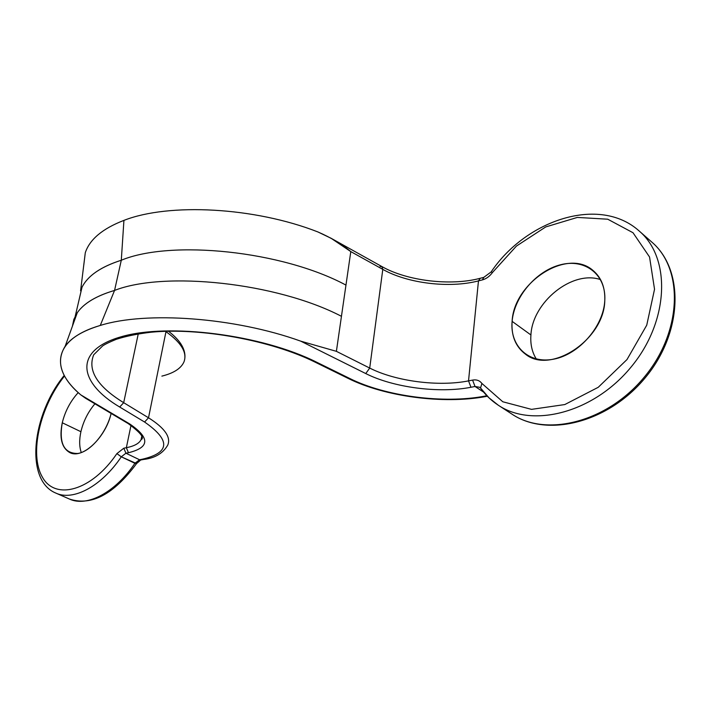<?xml version="1.0" encoding="UTF-8"?>
<svg xmlns="http://www.w3.org/2000/svg" width="711" height="711" viewBox="0 0 711 711"><rect width="100%" height="100%" fill="white"/><g stroke="black" fill="none" stroke-linecap="round" stroke-linejoin="round"><path stroke-width="1.07" d="M80.912 431.71C79.152 439.816 79.277 446.766 81.294 452.578C79.277 446.766 79.152 439.816 80.912 431.71L62.266 422.769C59.2 437.905 61.688 447.841 69.749 452.56C82.263 459.519 105.655 437.754 111.129 413.447C106.463 432.732 90.661 451.583 77.783 453.494C63.972 453.529 58.8 443.291 62.266 422.769L80.912 431.71C83.383 421.276 88.048 411.971 94.91 403.812C88.048 411.971 83.383 421.276 80.912 431.71M78.228 392.605C70.433 401.164 65.11 411.216 62.266 422.769C65.11 411.216 70.433 401.164 78.228 392.605M85.729 398.356L128.264 423.623L129.58 423.863L128.264 423.623C140.529 432.661 144.795 438.012 141.08 439.656C139.178 443.451 134.272 446.135 126.354 447.708L128.46 452.729L126.354 447.708L131.011 425.338L126.354 447.708L123.821 448.206L116.888 453.609C91.71 490.91 55.254 500.828 42.358 477.09C28.982 453.991 39.985 406.656 64.541 375.977C39.985 406.656 28.982 453.991 42.358 477.09C55.254 500.828 91.71 490.91 116.888 453.609L121.297 456.809C101.469 486.368 73.18 501.326 55.84 493.087C73.18 501.326 101.469 486.368 121.297 456.809L116.888 453.609L123.821 448.206L125.927 453.218L121.297 456.809L134.903 463.296L139.534 459.75L142.076 459.279C170.053 452.774 170.889 440.349 144.582 422.023L148.519 417.784L165.974 331.664C181.429 342.702 187.42 352.789 183.953 361.935C187.42 352.789 181.429 342.702 165.974 331.664L148.519 417.784C164.659 427.978 171.075 437.078 167.769 445.077C171.075 437.078 164.659 427.978 148.519 417.784L144.582 422.023L119.688 407.021C78.157 382.447 73.313 350.47 121.021 336.81C168.116 322.821 261.621 334.588 316.635 362.201L349.812 378.519C385.282 396.24 443.22 403.99 484.618 396.169L486.866 395.751L484.618 396.169L486.182 396.462L484.618 396.169C443.22 403.99 385.282 396.24 349.812 378.519L348.266 378.448L349.812 378.519L316.635 362.201L315.115 362.148L316.635 362.201C261.621 334.588 168.116 322.821 121.021 336.81C73.313 350.47 78.157 382.447 119.688 407.021L123.687 402.684L138.263 333.841L123.687 402.684L119.688 407.021L144.582 422.023C170.889 440.349 170.053 452.774 142.076 459.279L143.684 459.448L139.534 459.75L141.134 459.91L139.534 459.75L125.927 453.218L123.821 448.206L126.354 447.708C134.272 446.135 139.178 443.451 141.08 439.656L141.667 436.785M128.46 452.729L125.927 453.218L121.297 456.809L136.548 463.581L134.903 463.296C115.209 492.607 86.92 507.334 69.447 499.051C86.92 507.334 115.209 492.607 134.903 463.296L139.534 459.75L125.927 453.218L128.46 452.729C149.799 447.512 150.172 437.887 129.58 423.863C150.172 437.887 149.799 447.512 128.46 452.729M86.12 398.587L80.787 394.872L129.58 423.863L80.787 394.872C60.826 377.79 55.609 361.606 65.136 346.293C71.287 337.636 83 330.686 100.269 325.451L114.56 290.426C96.172 295.856 83.694 303.366 77.135 312.956L73.828 319.435L72.415 326.233M85.667 398.32L80.787 394.872C49.752 369.089 52.863 339.254 100.269 325.451L114.56 290.426C164.419 270.847 276.641 282.578 341.449 316.306L345.964 285.093C281.983 250.734 170.933 239.554 121.297 260.235L123.927 220.383C102.597 228.604 89.719 239.376 85.293 252.707L83.738 265.434M80.539 290.763C85.133 277.681 98.722 267.505 121.297 260.235L123.927 220.383C168.898 202.706 254.476 207.097 317.879 231.937C330.926 237.598 341.893 244.149 350.799 251.596L331.166 238.318L317.879 231.937C254.476 207.097 168.898 202.706 123.927 220.383C102.597 228.604 89.719 239.376 85.293 252.707L80.61 290.586M161.877 376.119C173.653 373.213 181.012 368.485 183.953 361.935M140.751 459.981L136.548 463.581L136.148 462.799M479.712 387.291L475.019 386.482L472.584 380.092C476.566 379.407 479.667 380.527 481.898 383.451L480.538 388.055L479.712 387.291L475.019 386.482L470.966 387.264L468.531 380.883L472.584 380.092L475.019 386.482L483.64 392.134L475.019 386.482L470.966 387.264C438.98 393.565 393.236 387.504 365.747 373.559L300.744 341.156C234.612 317.31 145.986 311.027 100.269 325.451C145.986 311.027 234.612 317.31 300.744 341.156L336.392 351.332L341.449 316.306L336.392 351.332L369.711 368.067C395.485 381.247 438.554 386.926 468.531 380.883L472.584 380.092C476.566 379.407 479.667 380.527 481.898 383.451L502.793 401.768L531.526 409.367L564.792 404.559L598.235 387.299L626.995 359.553L646.734 325.185L654.538 289.261L649.552 257.009L633.003 232.728L607.718 219.201L577.341 217.424L545.728 226.933L516.408 246.095L492.421 272.553C489.639 276.366 486.306 278.81 482.413 279.894L478.467 280.898L468.531 380.883L478.467 280.898C449.299 288.533 407.554 283.405 382.794 269.371L369.711 368.067C395.485 381.247 438.554 386.926 468.531 380.883L470.966 387.264C438.98 393.565 393.236 387.504 365.747 373.559L369.711 368.067L336.392 351.332L300.744 341.156L365.747 373.559L369.711 368.067L382.794 269.371L381.869 266.545L380.056 266.518M536.307 359.002C532.032 352.141 530.237 344.133 530.921 334.961C532.397 302.308 572.159 269.833 600.537 279.61C572.159 269.833 532.397 302.308 530.921 334.961L512.116 321.363C511.111 335.716 515.555 346.648 525.438 354.14C550.394 374.866 604.261 339.796 604.785 300.477C605.265 287.484 601.328 277.468 592.974 270.429C567.12 247.597 513.715 282.72 512.116 321.363L530.921 334.961C530.237 344.133 532.032 352.141 536.307 359.002M604.785 300.477C603.603 326.385 578.95 354.469 553.78 359.144C528.575 364.201 509.751 345.964 512.116 321.363C514.142 296.825 536.192 270.82 560.552 264.759C584.913 258.333 606.35 274.482 604.785 300.477M480.538 388.055L481.898 383.451L502.793 401.768L531.526 409.367L564.792 404.559L598.235 387.299L626.995 359.553L646.734 325.185L654.538 289.261L649.552 257.009L633.003 232.728L607.718 219.201L577.341 217.424L545.728 226.933L516.408 246.095L492.421 272.553L491.168 271.904L492.421 272.553C489.639 276.366 486.306 278.81 482.413 279.894L483.782 277.37L482.413 279.894L478.467 280.898L480.236 278.277L478.467 280.898C449.299 288.533 407.554 283.405 382.794 269.371L350.799 251.596L345.964 285.093L350.799 251.596L382.794 269.371L381.869 266.545C406.896 280.863 450.41 286.151 479.845 278.383L483.782 277.37L491.168 271.904C525.944 219.939 599.569 195.303 639.153 230.977C671.371 258.111 669.158 321.372 631.03 367.107C593.285 413.118 532.121 428.253 498.242 405.181C532.121 428.253 593.285 413.118 631.03 367.107C669.158 321.372 671.371 258.111 639.153 230.977L651.729 242.024C683.973 269.211 682.045 331.975 644.264 377.132C606.847 422.556 545.915 437.229 511.964 414.122C545.915 437.229 606.847 422.556 644.264 377.132C682.045 331.975 683.973 269.211 651.729 242.024C684.666 269.958 682.818 332.855 645.188 377.825C607.905 423.072 546.803 437.692 511.964 414.122L498.242 405.181C491.221 400.56 485.32 394.854 480.538 388.055M75.153 316.324C80.814 305.206 93.95 296.567 114.56 290.426L121.297 260.235C170.933 239.554 281.983 250.734 345.964 285.093L341.449 316.306C276.641 282.578 164.419 270.847 114.56 290.426L121.297 260.235C100.784 266.776 87.666 275.832 81.934 287.404L79.019 300.069M481.223 388.757L488.928 397.76L498.242 405.181M93.692 354.798C87.391 370.547 97.389 386.508 123.687 402.684L148.519 417.784L123.687 402.684C97.389 386.508 87.391 370.547 93.692 354.798L102.642 345.919C105.059 344.248 109.601 342.053 116.284 339.307C126.123 336.152 137.765 333.779 151.221 332.206C200.138 327.389 271.193 340.293 315.115 362.148L348.266 378.448C384.687 396.578 443.22 404.47 485.809 396.525M165.467 331.317L165.974 331.664L165.467 331.317M136.485 463.679C113.68 494.438 91.328 506.232 69.447 499.051L55.84 493.087C24.494 480.245 32.004 414.762 64.239 375.408M65.154 346.275L77.25 312.813M184.949 357.1C185.251 348.523 179.767 339.911 168.471 331.237M167.769 445.077C163.05 453.307 155.025 458.097 143.684 459.448M141.134 459.91L143.293 459.519M486.182 396.462L487.346 396.249M330.491 237.936L381.869 266.545M82.023 287.235L75.25 316.164"/></g></svg>
